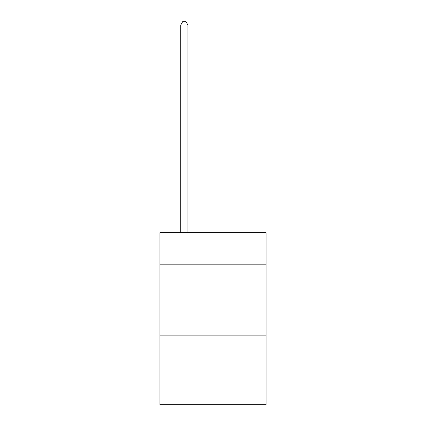 <?xml version="1.0" encoding="UTF-8"?>
<svg xmlns="http://www.w3.org/2000/svg" width="426" height="426" viewBox="0 0 426 426"><rect width="100%" height="100%" fill="white"/><g stroke="black" fill="none" stroke-linecap="round" stroke-linejoin="round"><path stroke-width="0.64" d="M266.053 264.189L266.053 232.644L159.947 232.644L159.947 264.189L266.053 264.189L266.053 404.7L159.947 404.7L159.947 264.189M266.053 335.88L159.947 335.88M187.909 232.644L187.909 25.027L180.741 25.027L180.741 232.644M180.741 25.027L182.892 21.3L185.757 21.3L187.909 25.027"/></g></svg>
